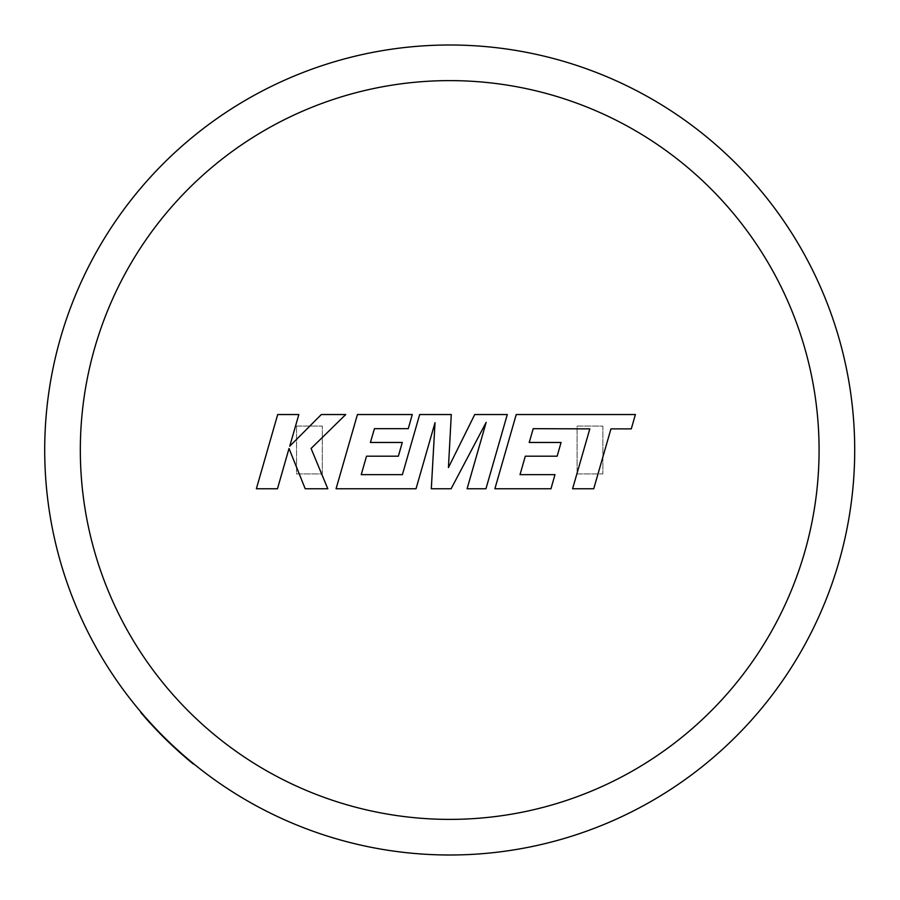 <?xml version="1.0" encoding="UTF-8"?>
<svg xmlns="http://www.w3.org/2000/svg" width="900" height="900" viewBox="0 0 900 900"><rect width="100%" height="100%" fill="white"/><g stroke="black" fill="none" stroke-linecap="round" stroke-linejoin="round"><path stroke-width="0.67" stroke-dasharray="4.5 3.38" d="M449.707 855A405 405 0 0 0 854.707 450A405 405 0 0 0 82.136 279.956A405 405 0 0 0 449.707 855A405 405 0 0 1 193.545 763.695L193.309 763.988A405.371 405.371 0 0 1 140.76 712.451L141.041 712.204A405 405 0 0 1 449.707 45M296.539 426.071L296.539 473.929L322.312 473.929L322.312 426.071L296.539 426.071L296.539 473.929L322.312 473.929L322.312 426.071L296.539 426.071M577.091 473.929L577.091 426.071L602.865 426.071L602.865 473.929L577.091 473.929L577.091 426.071L602.865 426.071L602.865 473.929L577.091 473.929M277.695 414.54L256.365 488.767L277.47 488.767L289.024 448.47L305.201 488.767L327.791 488.767L311.085 448.47L345.735 414.54L321.311 414.54L289.755 446.197L298.834 414.54L277.695 414.54M507.296 414.54L474.739 414.54L448.436 467.572L451.282 414.54L419.67 414.54L402.401 474.649L361.249 474.649L366.502 456.199L398.363 456.199L402.277 442.474L370.418 442.474L374.434 428.67L408.262 428.67L412.267 414.54L357.435 414.54L336.071 488.767L416.036 488.767L435.015 422.685L431.314 488.767L451.103 488.767L486.157 422.37L467.089 488.767L485.944 488.767L507.296 414.54M533.227 428.67L589.815 428.873L572.591 488.767L593.741 488.767L610.954 428.873L631.283 428.873L635.4 414.54L516.229 414.54L494.887 488.767L550.969 488.767L554.974 474.649L520.031 474.649L525.296 456.199L557.145 456.199L561.071 442.474L529.211 442.474L533.227 428.67M449.707 80.617A369.382 369.382 0 0 1 819.079 450A369.382 369.382 0 0 1 449.707 819.383A369.382 369.382 0 0 1 80.325 450A369.382 369.382 0 0 1 449.707 80.617"/><path stroke-width="1.35" d="M449.707 45A405 405 0 0 1 854.707 450A405 405 0 0 1 141.041 712.204A405 405 0 0 1 449.707 45A405 405 0 0 0 141.041 712.204L140.76 712.451A405.371 405.371 0 0 0 193.309 763.988L193.545 763.695A405 405 0 0 0 449.707 855M533.227 428.67L589.815 428.873L572.591 488.767L593.741 488.767L610.954 428.873L631.283 428.873L635.4 414.54L516.229 414.54L494.887 488.767L550.969 488.767L554.974 474.649L520.031 474.649L525.296 456.199L557.145 456.199L561.071 442.474L529.211 442.474L533.227 428.67M507.296 414.54L474.739 414.54L448.436 467.572L451.282 414.54L419.67 414.54L402.401 474.649L361.249 474.649L366.502 456.199L398.363 456.199L402.277 442.474L370.418 442.474L374.434 428.67L408.262 428.67L412.267 414.54L357.435 414.54L336.071 488.767L416.036 488.767L435.015 422.685L431.314 488.767L451.103 488.767L486.157 422.37L467.089 488.767L485.944 488.767L507.296 414.54M277.695 414.54L256.365 488.767L277.47 488.767L289.024 448.47L305.201 488.767L327.791 488.767L311.085 448.47L345.735 414.54L321.311 414.54L289.755 446.197L298.834 414.54L277.695 414.54M449.707 819.383A369.382 369.382 0 0 0 819.079 450A369.382 369.382 0 0 0 449.707 80.617A369.382 369.382 0 0 0 80.325 450A369.382 369.382 0 0 0 449.707 819.383"/></g></svg>
